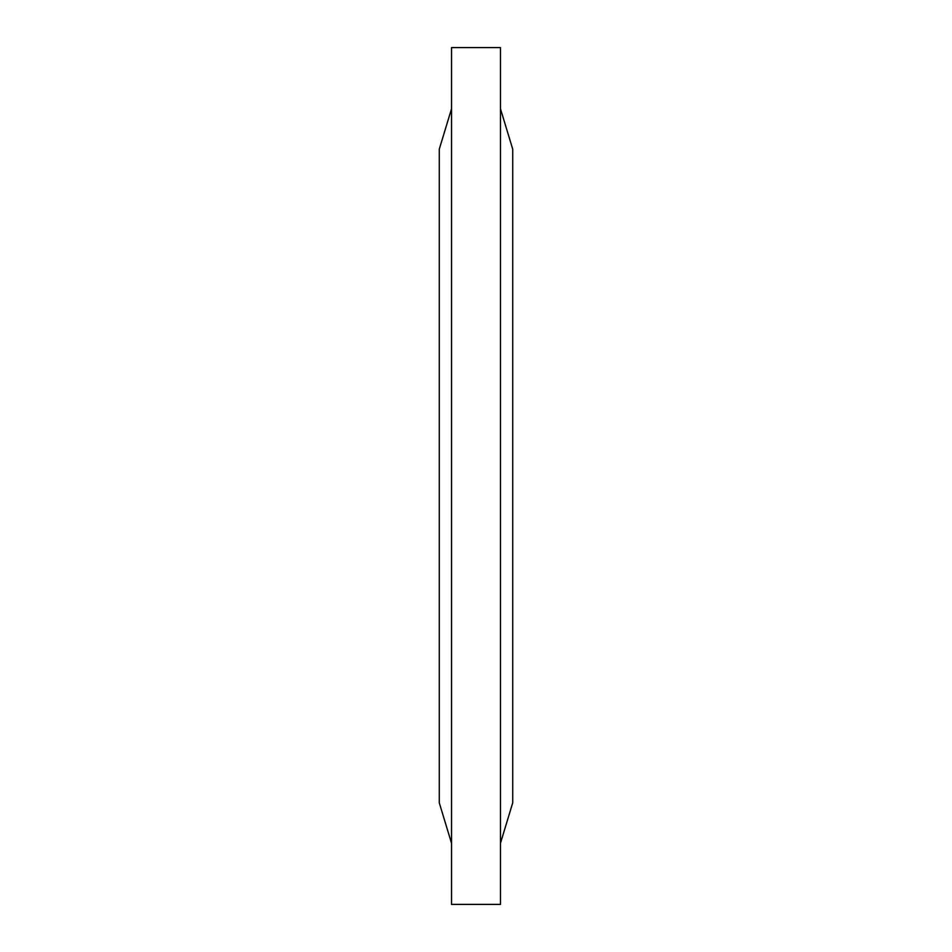 <?xml version="1.0" encoding="UTF-8"?>
<svg xmlns="http://www.w3.org/2000/svg" width="952" height="952" viewBox="0 0 952 952"><rect width="100%" height="100%" fill="white"/><g stroke="black" fill="none" stroke-linecap="round" stroke-linejoin="round"><path stroke-width="1.43" d="M451.522 904.4L451.522 47.6L500.478 47.6L500.478 904.4L451.522 904.4L500.478 904.4M451.522 108.802L439.277 149.19L439.277 802.81L451.522 843.198M500.478 108.802L512.723 149.19L512.723 802.81L500.478 843.198M451.522 47.6L500.478 47.6"/></g></svg>
